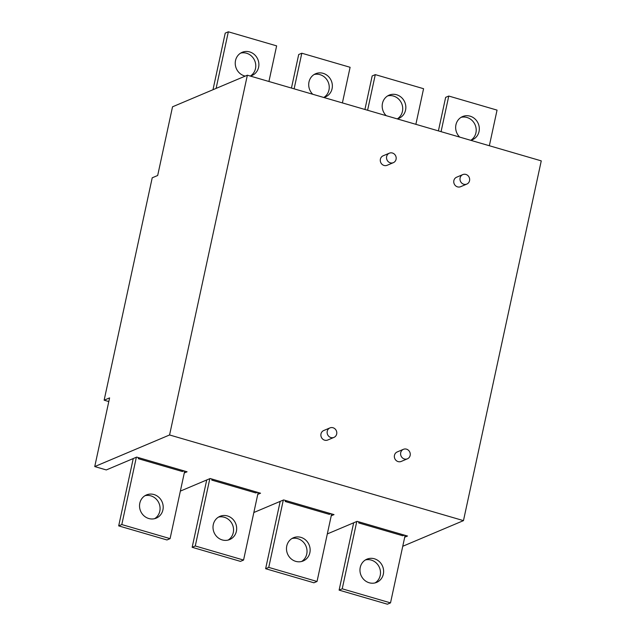 <?xml version="1.0" encoding="UTF-8"?>
<svg xmlns="http://www.w3.org/2000/svg" width="636" height="636" viewBox="0 0 636 636"><rect width="100%" height="100%" fill="white"/><g stroke="black" fill="none" stroke-linecap="round" stroke-linejoin="round"><path stroke-width="0.95" d="M358.704 522.919L402.787 535.766L404.345 535.115L360.262 522.259L358.704 522.919L358.927 521.878M211.756 480.093L255.839 492.94L257.397 492.28L213.314 479.433L211.756 480.093L211.979 479.043M138.282 458.675L182.365 471.522L183.923 470.871L139.841 458.015L138.282 458.675L138.505 457.626M285.23 501.51L329.313 514.357L330.871 513.697L286.788 500.85L285.23 501.51L285.453 500.46M216.105 88.404L228.34 31.8L225.224 33.12L212.988 89.724M228.34 31.8L276.628 45.872L268.925 81.495M240.654 53.098A12.585 11.694 -112.9 0 1 255.489 68.593A12.585 11.694 -112.9 0 1 250.345 76.042M245.242 76.097A12.585 11.694 -112.9 0 1 235.519 60.547A12.585 11.694 -112.9 0 1 242.165 52.319A12.585 11.694 -112.9 0 1 254.527 54.672A12.585 11.694 -112.9 0 1 258.606 67.273A12.585 11.694 -112.9 0 1 251.959 75.509A12.585 11.694 -112.9 0 1 250.274 76.058M144.96 495.714A12.585 11.694 -112.9 0 1 159.795 511.209A12.585 11.694 -112.9 0 1 154.651 518.658M162.911 509.889A12.585 11.694 -112.9 0 1 156.265 518.125A12.585 11.694 -112.9 0 1 143.903 515.764A12.585 11.694 -112.9 0 1 139.817 503.163A12.585 11.694 -112.9 0 1 146.471 494.935A12.585 11.694 -112.9 0 1 158.833 497.288A12.585 11.694 -112.9 0 1 162.911 509.889M133.242 458.556L118.686 525.885L121.802 524.565L136.358 457.236M184.686 471.093L170.082 538.636L166.966 539.956L118.686 525.885M170.082 538.636L121.802 524.565M294.118 88.833L301.814 53.217L298.697 54.529L291.447 88.062M301.814 53.217L350.102 67.289L342.399 102.913M314.136 74.515A12.585 11.694 -112.9 0 1 328.963 90.01A12.585 11.694 -112.9 0 1 323.819 97.459M312.761 94.271A12.585 11.694 -112.9 0 1 308.993 81.957A12.585 11.694 -112.9 0 1 315.639 73.728A12.585 11.694 -112.9 0 1 328.001 76.089A12.585 11.694 -112.9 0 1 332.079 88.69A12.585 11.694 -112.9 0 1 325.433 96.918A12.585 11.694 -112.9 0 1 323.748 97.475M218.434 517.132A12.585 11.694 -112.9 0 1 233.269 532.626A12.585 11.694 -112.9 0 1 228.125 540.075M236.385 531.306A12.585 11.694 -112.9 0 1 229.739 539.535A12.585 11.694 -112.9 0 1 217.377 537.182A12.585 11.694 -112.9 0 1 213.291 524.581A12.585 11.694 -112.9 0 1 219.945 516.345A12.585 11.694 -112.9 0 1 232.307 518.706A12.585 11.694 -112.9 0 1 236.385 531.306M258.168 492.502L243.564 560.054L240.44 561.373L192.159 547.294L206.716 479.973M192.159 547.294L195.276 545.982L209.832 478.654M243.564 560.054L195.276 545.982M367.592 110.251L375.288 74.627L372.171 75.946L364.921 109.471M375.288 74.627L423.576 88.706L415.872 124.322M387.61 95.925A12.585 11.694 -112.9 0 1 402.437 111.419A12.585 11.694 -112.9 0 1 397.301 118.868M386.235 115.688A12.585 11.694 -112.9 0 1 382.467 103.374A12.585 11.694 -112.9 0 1 389.113 95.146A12.585 11.694 -112.9 0 1 401.475 97.499A12.585 11.694 -112.9 0 1 405.561 110.108A12.585 11.694 -112.9 0 1 398.907 118.336A12.585 11.694 -112.9 0 1 397.23 118.892M291.908 538.541A12.585 11.694 -112.9 0 1 306.743 554.043A12.585 11.694 -112.9 0 1 301.599 561.485M309.859 552.724A12.585 11.694 -112.9 0 1 303.213 560.952A12.585 11.694 -112.9 0 1 290.851 558.599A12.585 11.694 -112.9 0 1 286.772 545.99A12.585 11.694 -112.9 0 1 293.419 537.762A12.585 11.694 -112.9 0 1 305.781 540.123A12.585 11.694 -112.9 0 1 309.859 552.724M331.642 513.92L317.038 581.471L313.914 582.783L265.633 568.711L280.19 501.383M265.633 568.711L268.75 567.399L283.306 500.071M317.038 581.471L268.75 567.399M489.346 145.739L497.05 110.115L448.77 96.044L445.645 97.364L438.403 130.889M448.77 96.044L441.066 131.668M461.084 117.342A12.585 11.694 -112.9 0 1 475.919 132.837A12.585 11.694 -112.9 0 1 470.775 140.286M459.709 137.098A12.585 11.694 -112.9 0 1 455.94 124.791A12.585 11.694 -112.9 0 1 462.587 116.563A12.585 11.694 -112.9 0 1 474.949 118.916A12.585 11.694 -112.9 0 1 479.035 131.517A12.585 11.694 -112.9 0 1 472.381 139.753A12.585 11.694 -112.9 0 1 470.704 140.302M184.289 472.961L187.071 471.785L136.692 457.101L106.291 469.94L94.74 466.57L109.591 397.89L104.137 400.195L108.804 401.555M104.137 400.195L152.219 177.794L157.68 175.496L172.531 106.808L247.356 75.207L169.574 434.968L463.469 520.63L541.26 160.868L247.356 75.207M94.74 466.57L169.574 434.968M180.362 491.103L210.166 478.518L260.545 493.202L257.763 494.379M253.836 512.513L283.64 499.928L334.019 514.611L331.237 515.788M404.711 537.205L407.493 536.029L357.114 521.345L327.309 533.93M402.747 546.276L463.469 520.63M393.35 162.665L387.117 165.296A5.152 4.786 -112.9 0 1 380.392 159.175A5.152 4.786 -112.9 0 1 383.111 155.812L389.343 153.181A5.152 4.786 -112.9 0 1 396.164 157.664A5.152 4.786 -112.9 0 1 390.289 162.824A5.152 4.786 -112.9 0 1 389.343 153.181M466.824 184.082L460.591 186.714A5.152 4.786 -112.9 0 1 453.865 180.592A5.152 4.786 -112.9 0 1 456.584 177.229L462.817 174.59A5.152 4.786 -112.9 0 1 469.638 179.082A5.152 4.786 -112.9 0 1 463.763 184.241A5.152 4.786 -112.9 0 1 462.817 174.59M333.956 437.393L327.715 440.025A5.152 4.786 -112.9 0 1 320.989 433.903A5.152 4.786 -112.9 0 1 323.716 430.54L329.949 427.909A5.152 4.786 -112.9 0 1 336.77 432.393A5.152 4.786 -112.9 0 1 330.887 437.552A5.152 4.786 -112.9 0 1 329.949 427.909M407.43 458.81L401.197 461.442A5.152 4.786 -112.9 0 1 394.463 455.32A5.152 4.786 -112.9 0 1 397.19 451.958L403.423 449.318A5.152 4.786 -112.9 0 1 410.244 453.81A5.152 4.786 -112.9 0 1 404.369 458.969A5.152 4.786 -112.9 0 1 403.423 449.318M365.382 559.958A12.585 11.694 -112.9 0 1 380.217 575.453A12.585 11.694 -112.9 0 1 375.073 582.902M383.333 574.141A12.585 11.694 -112.9 0 1 376.687 582.369A12.585 11.694 -112.9 0 1 364.325 580.008A12.585 11.694 -112.9 0 1 360.246 567.407A12.585 11.694 -112.9 0 1 366.893 559.179A12.585 11.694 -112.9 0 1 379.255 561.532A12.585 11.694 -112.9 0 1 383.333 574.141M405.116 535.337L390.512 602.88L387.396 604.2L339.107 590.129L353.664 522.8M339.107 590.129L342.224 588.809L356.78 521.488M390.512 602.88L342.224 588.809"/></g></svg>
